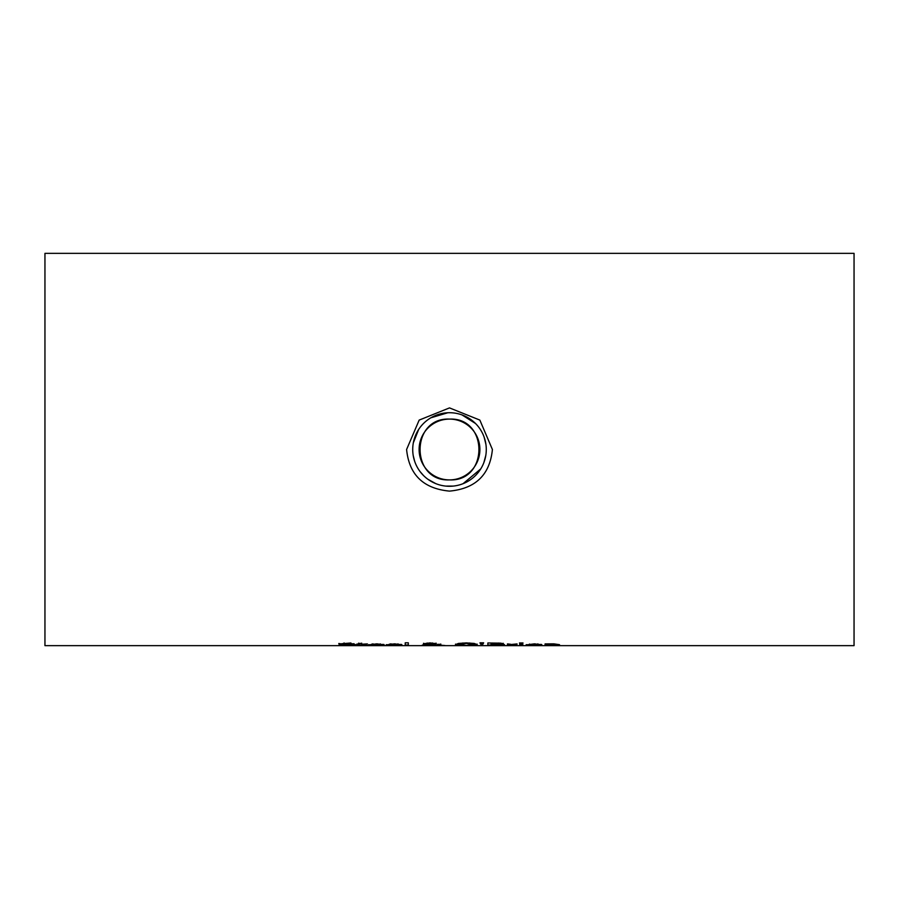 <?xml version="1.0" encoding="UTF-8"?>
<svg xmlns="http://www.w3.org/2000/svg" width="899" height="899" viewBox="0 0 899 899"><rect width="100%" height="100%" fill="white"/><g stroke="black" fill="none" stroke-linecap="round" stroke-linejoin="round"><path stroke-width="1.35" d="M389.289 644.943L386.424 644.662M401.684 645.448L386.143 644.931L394.65 643.841L402.022 644.954L389.289 644.954L389.289 644.246L390.795 643.853M401.606 644.459L398.999 644.459M389.289 644.954L401.684 645.268M390.795 644.347L398.999 644.74L390.795 643.954M398.999 644.74L397.954 643.853M383.873 644.459L381.266 644.459M371.545 644.943L368.691 644.662M381.266 644.74L376.737 644.167L371.545 644.74L381.266 644.74L380.21 643.853M373.051 643.853L371.545 644.246L371.545 644.954L383.94 645.268M383.94 645.448L368.41 644.931L376.906 643.841L384.278 644.954L371.545 644.954M408.315 642.807L408.315 645.493L405.224 645.493L405.224 642.807L408.315 642.807M408.315 645.01L405.224 645.01M355.319 644.605L351.925 644.965M344.205 642.987L342.227 643.931L355.319 645.1L338.653 645.437L351.88 644.594M351.925 645.134L338.833 643.976L350.947 642.987M342.654 644.167L338.833 643.482M354.127 643.763L342.227 643.931M474.211 643.437L477.155 644.639L474.211 645.37L458.4 645.37L455.478 644.639L458.423 643.437L466.311 642.909L474.211 643.437M477.155 644.145L473.537 644.909M459.097 644.909L455.478 644.145M458.872 644.639L466.323 645.392L473.751 644.639L466.323 643.358L458.872 644.639L462.895 642.987M473.751 644.639L469.705 642.987M358.6 643.414L361.69 643.414M361.69 645.01L358.6 644.707M367.399 643.909L361.69 644.235L367.399 643.909M361.69 644.235L362.128 645.325L367.399 645.358M367.399 645.493L358.6 645.201L358.6 644.235L356.51 644.235L358.6 643.909L358.6 643.133M361.69 643.133L361.69 643.909M482.909 644.212L480.684 644.212L479.976 642.807L483.628 642.807L482.909 644.212L480.684 643.718L480.201 642.807M483.404 642.807L482.909 643.718M427.137 642.999L426.71 643.763L427.351 644.055L432.97 643.74L426.71 643.763M432.97 643.74L432.486 642.965M428.362 644.089L425.665 645.055L435.936 644.92M431.464 644.403L430.464 644.302M440.78 644.021L439.049 645.167L444.926 645.493L437.363 644.965M436.195 643.201L432.868 643.898M437.363 645.325L422.26 645.122L426.789 644.459L423.496 643.291M425.665 644.988L423.002 644.841M439.049 644.931L437.476 644.841M435.936 645.235L428.362 644.201M428.362 644.583L425.665 645.055M426.789 644.459L423.496 643.785L429.992 642.909L436.195 643.695L431.464 644.235M431.464 644.471L437.24 645.033L437.566 644.336L440.78 644.336M440.78 644.516L439.049 645.167M517.06 644.325L510.565 644.549L517.06 643.92M510.565 644.549L510.565 645.493L507.463 645.493L507.463 643.909L510.565 644.257M510.565 645.01L507.463 645.01M503.316 643.336L499.878 643.987M491.101 645.01L487.842 645.01M504.474 644.572L501.069 644.943M499.08 644.74L491.101 644.673L491.101 645.37L499.305 645.313L501.069 645.066L499.08 644.74L499.878 644.291M499.923 643.886L491.101 643.437L491.101 644.381L498.552 644.291L499.923 643.886L498.608 643.032M499.878 644.482L504.474 645.055L501.923 645.415L487.842 645.493L487.842 642.987L500.777 643.156L503.316 643.83L499.878 643.999M523.004 642.965L519.487 642.965M522.78 645.01L519.689 645.01M519.689 645.493L519.689 643.909L522.78 643.909L522.78 645.493L519.689 645.493M541.524 644.459L538.917 644.459M529.196 644.943L526.342 644.662M538.917 644.74L534.388 644.167L529.196 644.74L538.917 644.74L537.86 643.853M529.601 644.044L529.196 644.954L541.603 645.268M541.603 645.448L526.061 644.931L534.568 643.841L541.94 644.954L529.196 644.954M548.176 645.01L545.075 645.01M555.818 644.381L548.176 644.482L548.176 645.493L545.075 645.493L545.075 643.909L553.75 643.841L559.515 644.662L559.515 645.493L556.414 645.493L556.414 644.808M559.515 645.01L556.414 645.01M44.95 449.5L44.95 253.349L854.05 253.349L854.05 645.651L44.95 645.651L44.95 449.5M492.405 449.5L479.841 420.08L449.5 407.899L419.17 420.091L406.595 449.5C409.124 474.773 423.429 488.651 449.5 491.112C475.571 488.651 489.876 474.784 492.405 449.5M453.366 486.078L445.904 486.101M435.7 483.583L427.868 479.246M423.418 475.425L420.159 471.672M414.608 461.12L413.225 455.557M413.338 442.791L418.687 429.419M430.835 417.81L447.792 412.765M462.041 414.933L475.504 423.496M484.123 437.083L485.887 444.185M485.786 455.467L483.876 462.569M480.729 468.93L463.041 483.696M412.72 449.5A36.78 36.78 0 0 1 449.5 412.72A36.78 36.78 0 0 1 486.28 449.5A36.78 36.78 0 0 1 449.5 486.28A36.78 36.78 0 0 1 412.72 449.5M479.897 449.5A30.397 30.397 0 0 1 449.5 479.897C488.719 481.774 488.719 417.226 449.5 419.103C410.281 417.226 410.281 481.774 449.5 479.897A30.397 30.397 0 0 1 419.103 449.5A30.397 30.397 0 0 1 449.5 419.103A30.397 30.397 0 0 1 479.897 449.5"/></g></svg>
